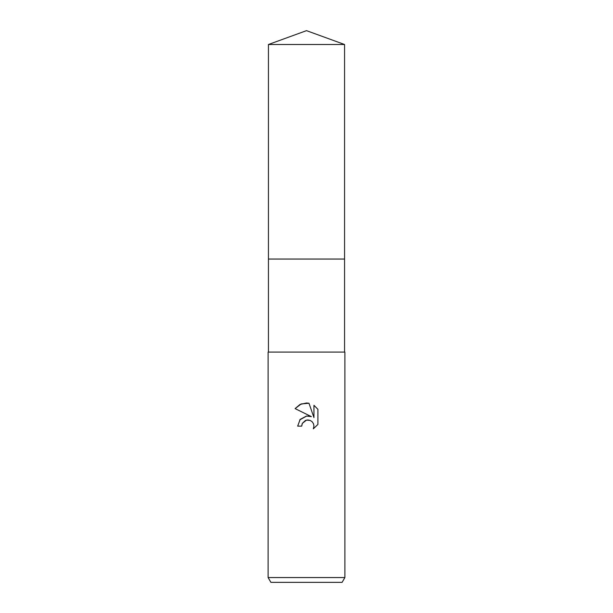 <?xml version="1.0" encoding="UTF-8"?>
<svg xmlns="http://www.w3.org/2000/svg" width="613" height="613" viewBox="0 0 613 613"><rect width="100%" height="100%" fill="white"/><g stroke="black" fill="none" stroke-linecap="round" stroke-linejoin="round"><path stroke-width="0.46" stroke-dasharray="3.06 2.3" d="M344.567 352.069L268.433 352.069M306.5 259.054L344.567 259.054L306.5 259.054M344.881 352.077L268.119 352.077M344.881 577.553L268.119 577.553M342.108 582.35L270.892 582.35M302.117 423.882L302.355 423.345M295.098 408.603L311.389 416.633M313.948 405.308L313.948 417.576L308.975 403.247M308.324 415.974L306.722 416.012M299.78 419.882L297.673 426.127L301.703 426.127M317.902 424.441L317.902 409.3M344.567 259.054L268.433 259.054M344.567 44.504L268.433 44.504"/><path stroke-width="0.92" d="M268.433 44.504L344.567 44.504L306.5 30.65L268.433 44.504L268.433 352.069L344.881 352.077L344.881 577.553L268.119 577.553L270.892 582.35L342.108 582.35L344.881 577.553M268.433 352.069L344.881 352.077M301.703 426.127L297.673 426.127L300.171 419.399L306.5 416.043L311.389 416.633L295.098 408.603L300.056 404.442L306.5 402.986L308.975 403.247L313.948 417.576L313.948 405.308L317.902 409.3L317.902 424.441L313.32 428.832L313.963 426.089L313.496 423.744L312.17 421.759L310.186 420.426L306.5 420.104L302.355 423.345L301.703 426.127L302.117 423.882M308.975 403.247L301.221 403.929L295.098 408.603M317.902 409.3L313.948 405.308M311.389 416.633L308.324 415.974M306.722 416.012L299.78 419.882M302.355 423.345L305.489 420.426L307.833 419.959L310.186 420.426L312.17 421.759L313.496 423.744L313.963 426.089L313.32 428.832L317.902 424.441M268.433 259.054L344.567 259.054L344.567 352.069M344.567 44.504L344.567 259.054M268.119 352.077L268.119 577.553"/></g></svg>
